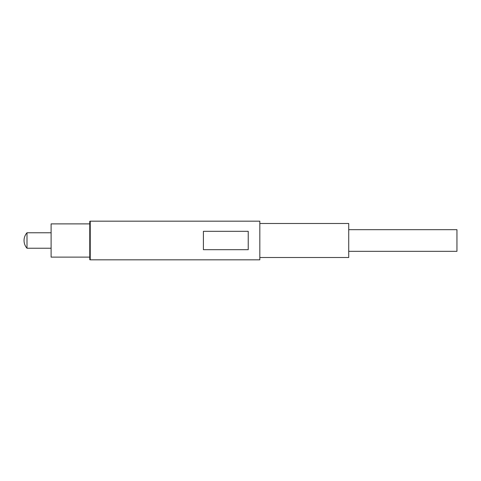 <?xml version="1.0" encoding="UTF-8"?>
<svg xmlns="http://www.w3.org/2000/svg" width="481" height="481" viewBox="0 0 481 481"><rect width="100%" height="100%" fill="white"/><g stroke="black" fill="none" stroke-linecap="round" stroke-linejoin="round"><path stroke-width="0.36" stroke-dasharray="2.4 1.8" d="M89.761 257.119L89.761 223.881L89.761 257.119M51.106 248.232L51.106 232.768L51.106 248.232M27.002 232.768L27.002 248.232M348.725 251.322L348.725 229.677L348.725 251.322M259.824 257.509L259.824 223.491L259.824 257.509M89.761 221.302L89.761 259.698M90.236 221.176L90.236 259.824M259.824 221.176L259.824 259.824M248.232 249.681L248.232 231.319L203.409 231.319L203.409 249.681L248.232 249.681L248.232 231.319L248.232 249.681M348.725 223.491L348.725 257.509M456.95 229.677L456.95 251.322M51.106 223.881L51.106 257.119M203.409 249.681L203.409 231.319L203.409 249.681"/><path stroke-width="0.72" d="M89.761 223.881L51.106 223.881L51.106 257.119L89.761 257.119M51.106 232.768L27.002 232.768A11.598 11.598 0 0 0 27.002 248.232L27.002 232.768M51.106 248.232L27.002 248.232M348.725 251.322L456.95 251.322L456.95 229.677L348.725 229.677M259.824 257.509L348.725 257.509L348.725 223.491L259.824 223.491M248.232 249.681L203.409 249.681L203.409 231.319L248.232 231.319L248.232 249.681M259.824 259.824L259.824 221.176L90.236 221.176L90.236 259.824L259.824 259.824M90.236 259.824L89.761 259.698L89.761 221.302L90.236 221.176"/></g></svg>
